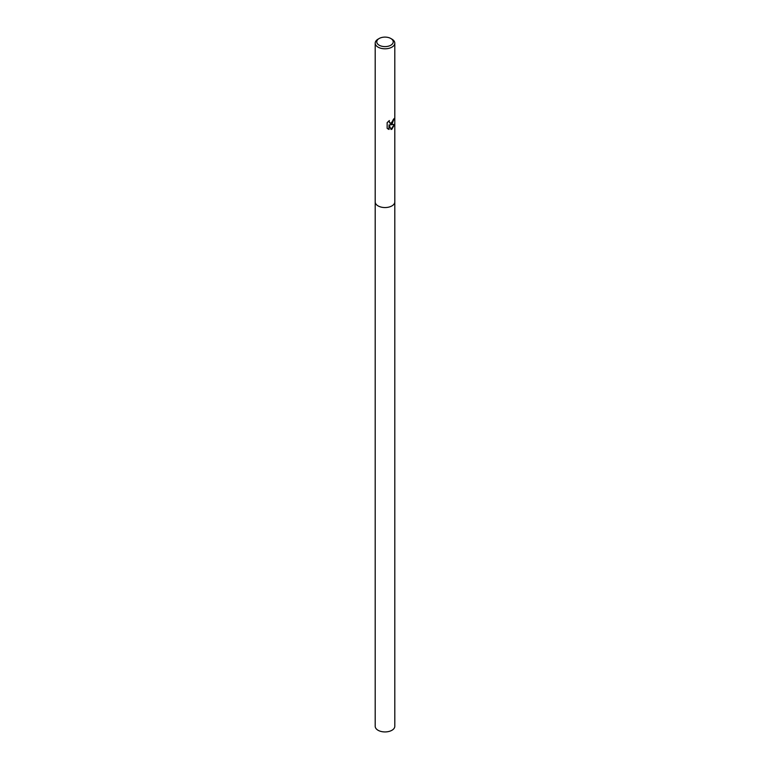 <?xml version="1.0" encoding="UTF-8"?>
<svg xmlns="http://www.w3.org/2000/svg" width="770" height="770" viewBox="0 0 770 770"><rect width="100%" height="100%" fill="white"/><g stroke="black" fill="none" stroke-linecap="round" stroke-linejoin="round"><path stroke-width="1.16" d="M387.146 128.33L387.146 122.642L389.351 120.543L389.062 121.65L389.841 123.056L391.93 122.748L393.306 119.485A9.798 5.66 0 0 0 394.173 118.474L391.93 124.278L390.159 124.865L394.558 124.307L391.93 129.177L391.083 129.514L389.071 124.846L389.071 129.456L387.146 128.321M390.823 38.5L391.93 39.145A9.798 5.66 180 0 1 394.798 43.139A9.798 5.66 180 0 1 391.93 47.143A9.798 5.66 180 0 1 381.246 48.366A9.798 5.66 180 0 1 375.202 43.139A9.798 5.66 180 0 1 378.07 39.145L379.177 38.5A8.229 4.755 180 0 1 390.823 38.5A8.229 4.755 180 0 1 390.823 45.218A8.229 4.755 180 0 1 379.177 45.218A8.229 4.755 180 0 1 379.177 38.5L378.07 39.145M375.202 201.894A9.798 5.66 180 0 0 381.246 207.12A9.798 5.66 180 0 0 391.93 205.898A9.798 5.66 180 0 0 394.798 201.894A9.798 5.66 180 0 1 391.93 205.898A9.798 5.66 180 0 1 381.246 207.12A9.798 5.66 180 0 1 375.202 201.894L375.202 43.139M393.98 118.763L390.159 124.865M389.745 122.998L389.004 120.823M387.984 128.965L388.889 129.341L389.071 124.846M391.025 129.379L394.307 124.509M394.798 201.942L394.798 726.274A9.798 5.66 180 0 1 391.93 730.278A9.798 5.66 180 0 1 381.246 731.5A9.798 5.66 180 0 1 375.202 726.274L375.202 201.942M394.798 201.894L394.798 43.139"/></g></svg>
